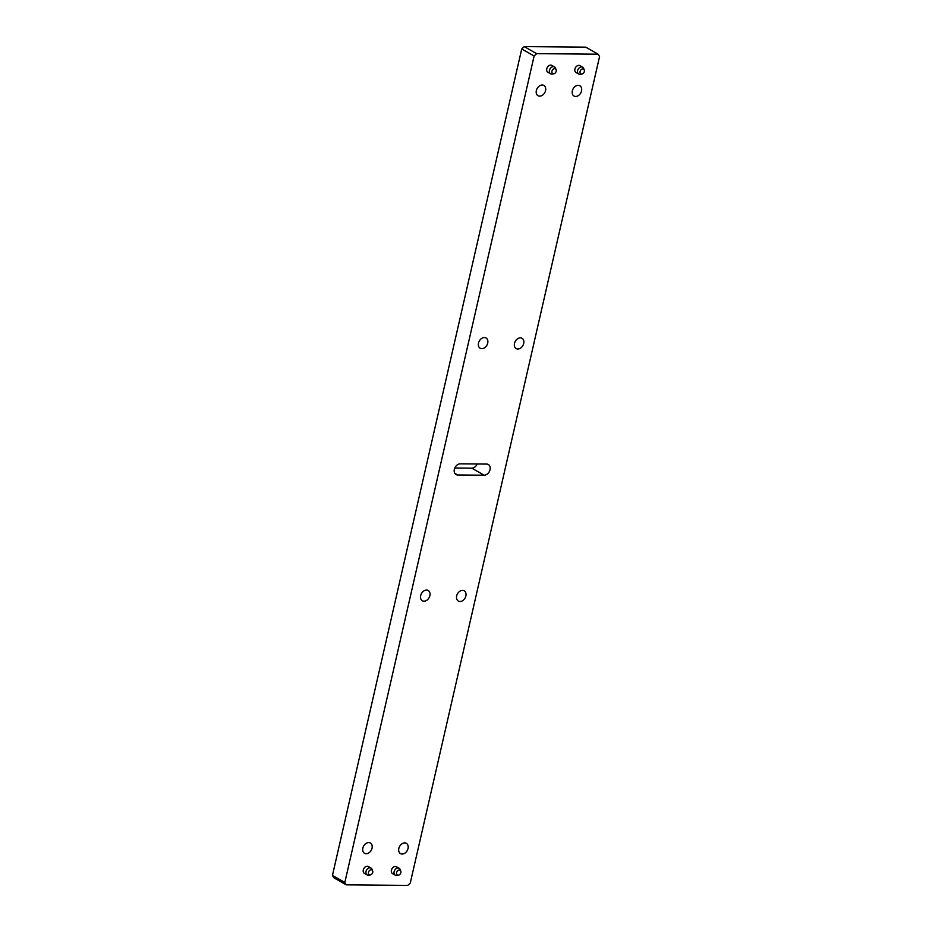 <?xml version="1.0" encoding="UTF-8"?>
<svg xmlns="http://www.w3.org/2000/svg" width="932" height="932" viewBox="0 0 932 932"><rect width="100%" height="100%" fill="white"/><g stroke="black" fill="none" stroke-linecap="round" stroke-linejoin="round"><path stroke-width="1.4" d="M572.341 90.858A5.907 4.345 119.7 0 0 574.019 96.031A5.907 4.345 119.7 0 0 581.545 90.94A5.907 4.345 119.7 0 0 579.867 85.767A5.907 4.345 119.7 0 0 572.341 90.858M514.499 343.384A5.907 4.345 119.7 0 0 516.177 348.556A5.907 4.345 119.7 0 0 523.702 343.465A5.907 4.345 119.7 0 0 522.025 338.293A5.907 4.345 119.7 0 0 514.499 343.384M456.668 595.909A5.907 4.345 119.7 0 0 458.346 601.082A5.907 4.345 119.7 0 0 465.872 595.991A5.907 4.345 119.7 0 0 464.194 590.818A5.907 4.345 119.7 0 0 456.668 595.909M398.826 848.435A5.907 4.345 119.7 0 0 400.504 853.607A5.907 4.345 119.7 0 0 408.03 848.516A5.907 4.345 119.7 0 0 406.352 843.343A5.907 4.345 119.7 0 0 398.826 848.435M362.839 848.12A5.907 4.345 119.7 0 0 364.517 853.293A5.907 4.345 119.7 0 0 372.043 848.202A5.907 4.345 119.7 0 0 370.365 843.029A5.907 4.345 119.7 0 0 362.839 848.12M420.682 595.595A5.907 4.345 119.7 0 0 422.347 600.767A5.907 4.345 119.7 0 0 429.873 595.676A5.907 4.345 119.7 0 0 428.196 590.492A5.907 4.345 119.7 0 0 420.682 595.595M478.512 343.058A5.907 4.345 119.7 0 0 480.19 348.242A5.907 4.345 119.7 0 0 487.716 343.139A5.907 4.345 119.7 0 0 486.038 337.967A5.907 4.345 119.7 0 0 478.512 343.058M536.354 90.532A5.907 4.345 119.7 0 0 538.02 95.716A5.907 4.345 119.7 0 0 545.546 90.614A5.907 4.345 119.7 0 0 543.869 85.441A5.907 4.345 119.7 0 0 536.354 90.532M580.252 65.834A3.973 2.924 119.7 0 0 579.96 65.648A3.973 2.924 119.7 0 0 574.904 69.061A3.973 2.924 119.7 0 0 576.034 72.545A3.973 2.924 119.7 0 0 576.349 72.684M396.764 866.958A3.973 2.924 119.7 0 0 396.484 866.76A3.973 2.924 119.7 0 0 391.428 870.185A3.973 2.924 119.7 0 0 392.558 873.657A3.973 2.924 119.7 0 0 392.861 873.808M552.105 65.59A3.973 2.924 119.7 0 0 551.826 65.391A3.973 2.924 119.7 0 0 546.769 68.817A3.973 2.924 119.7 0 0 547.899 72.288A3.973 2.924 119.7 0 0 548.202 72.44M368.629 866.702A3.973 2.924 119.7 0 0 368.35 866.515A3.973 2.924 119.7 0 0 363.294 869.929A3.973 2.924 119.7 0 0 364.412 873.412A3.973 2.924 119.7 0 0 364.727 873.552M490.034 469.681A5.907 4.334 119.7 0 0 488.368 464.52A5.907 4.334 119.7 0 0 486.714 464.078L460.21 463.845A5.907 4.334 119.7 0 0 454.676 468.295A5.907 4.334 119.7 0 0 456.016 474.539A5.907 4.334 119.7 0 0 457.67 474.971L484.162 475.203A5.907 4.334 119.7 0 0 490.034 469.681M410.266 883.047L599.556 56.596L598.134 54.196L536.622 53.648L534.118 56.013L344.828 882.464L346.25 884.852L407.762 885.4L410.266 883.047M346.25 884.852L333.866 877.804L332.444 875.404L344.828 882.464M534.118 56.013L521.734 48.953L332.444 875.404M598.134 54.196L585.75 47.148L524.238 46.6L536.622 53.648M454.793 468.004L471.79 468.155A5.907 4.334 119.7 0 0 477.207 463.996M521.734 48.953L524.238 46.6M556.113 69.702L555.495 68.129A3.949 2.901 119.7 0 0 554.482 66.941A3.949 2.901 119.7 0 0 549.461 70.343A3.949 2.901 119.7 0 0 550.579 73.791A3.949 2.901 119.7 0 0 552.128 74.047L553.783 73.791A2.726 2.004 119.7 0 0 556.194 71.263A2.726 2.004 119.7 0 0 556.113 69.702A2.726 2.004 119.7 0 0 553.946 68.805A2.726 2.004 119.7 0 0 551.942 71.216A2.726 2.004 119.7 0 0 553.783 73.791M584.259 69.947L583.63 68.386A3.949 2.901 119.7 0 0 582.628 67.186A3.949 2.901 119.7 0 0 577.607 70.587A3.949 2.901 119.7 0 0 578.725 74.047A3.949 2.901 119.7 0 0 580.263 74.304L581.929 74.036A2.726 2.004 119.7 0 0 584.329 71.508A2.726 2.004 119.7 0 0 584.259 69.947A2.726 2.004 119.7 0 0 582.081 69.05A2.726 2.004 119.7 0 0 580.088 71.473A2.726 2.004 119.7 0 0 581.929 74.036M372.637 870.814L372.008 869.253A3.949 2.901 119.7 0 0 371.006 868.053A3.949 2.901 119.7 0 0 365.985 871.455A3.949 2.901 119.7 0 0 367.103 874.915A3.949 2.901 119.7 0 0 368.641 875.171L370.307 874.903A2.726 2.004 119.7 0 0 372.718 872.375A2.726 2.004 119.7 0 0 372.637 870.814A2.726 2.004 119.7 0 0 370.47 869.917A2.726 2.004 119.7 0 0 368.466 872.34A2.726 2.004 119.7 0 0 370.307 874.903M400.772 871.071L400.154 869.498A3.949 2.901 119.7 0 0 399.141 868.309A3.949 2.901 119.7 0 0 394.12 871.711A3.949 2.901 119.7 0 0 395.238 875.16A3.949 2.901 119.7 0 0 396.776 875.416L398.442 875.16A2.726 2.004 119.7 0 0 400.853 872.632A2.726 2.004 119.7 0 0 400.772 871.071A2.726 2.004 119.7 0 0 398.605 870.173A2.726 2.004 119.7 0 0 396.601 872.585A2.726 2.004 119.7 0 0 398.442 875.16M471.79 468.155L484.162 475.203M454.804 473.34L457.67 474.971M547.608 72.102L550.579 73.791M551.511 65.252L554.482 66.941M575.755 72.347L578.725 74.047M579.657 65.496L582.628 67.186M364.132 873.214L367.103 874.915M368.035 866.364L371.006 868.053M392.267 873.47L395.238 875.16M396.17 866.62L399.141 868.309"/></g></svg>

